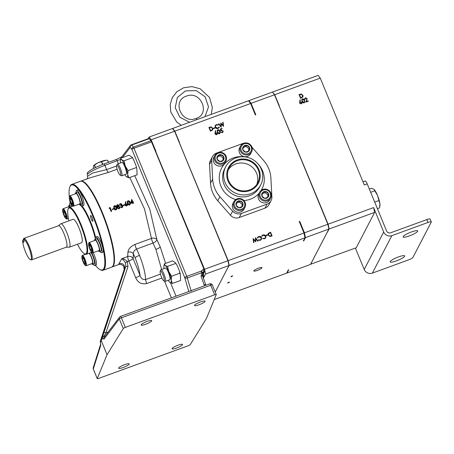 <?xml version="1.0" encoding="UTF-8"?>
<svg xmlns="http://www.w3.org/2000/svg" width="454" height="454" viewBox="0 0 454 454"><rect width="100%" height="100%" fill="white"/><g stroke="black" fill="none" stroke-linecap="round" stroke-linejoin="round"><path stroke-width="0.68" d="M411.449 231.96A7.888 1.47 157.6 0 0 403.124 236.943A7.888 1.47 157.6 0 0 409.389 235.91A7.888 1.47 157.6 0 0 417.714 230.927A7.888 1.47 157.6 0 0 411.449 231.96M398.464 256.924A7.888 1.47 157.6 0 0 390.139 261.913A7.888 1.47 157.6 0 0 396.404 260.88A7.888 1.47 157.6 0 0 404.73 255.897A7.888 1.47 157.6 0 0 398.464 256.924M178.047 345.188A5.709 1.067 157.6 0 0 172.026 348.797A5.709 1.067 157.6 0 0 176.561 348.048A5.709 1.067 157.6 0 0 182.582 344.444A5.709 1.067 157.6 0 0 178.047 345.188M124.668 364.658A5.709 1.067 157.6 0 0 118.642 368.268A5.709 1.067 157.6 0 0 123.176 367.519A5.709 1.067 157.6 0 0 129.203 363.915A5.709 1.067 157.6 0 0 124.668 364.658M147.175 321.381A5.709 1.067 157.6 0 0 141.149 324.99A5.709 1.067 157.6 0 0 145.683 324.241A5.709 1.067 157.6 0 0 151.71 320.637A5.709 1.067 157.6 0 0 147.175 321.381M200.554 301.91A5.709 1.067 157.6 0 0 194.528 305.519A5.709 1.067 157.6 0 0 199.068 304.77A5.709 1.067 157.6 0 0 205.089 301.167A5.709 1.067 157.6 0 0 200.554 301.91M228.663 282.286L227.533 282.961L228.385 282.819L229.514 282.144L228.663 282.286M231.909 276.043L230.78 276.719L231.631 276.577L232.76 275.901L231.909 276.043M258.479 268.201A4.415 0.823 157.6 0 0 253.826 270.987A4.415 0.823 157.6 0 0 257.327 270.408A4.415 0.823 157.6 0 0 261.981 267.622A4.415 0.823 157.6 0 0 258.479 268.201M243.486 143.373A7.792 7.474 27.5 0 0 242.209 143.719L216.462 153.112A7.792 7.474 27.5 0 0 212.466 156.59A7.792 7.474 27.5 0 0 211.666 160.319L212.659 179.097A29.402 28.21 27.5 0 0 214.776 188.444A29.402 28.21 27.5 0 0 219.906 196.69L232.63 211.189A7.792 7.474 27.5 0 0 241.341 213.471L267.088 204.079A7.792 7.474 27.5 0 0 271.083 200.6A7.792 7.474 27.5 0 0 271.884 196.871L270.89 178.093A29.402 28.21 27.5 0 0 263.638 160.506L251.942 147.17M212.466 156.59L210.344 160.671A7.792 7.474 27.5 0 0 209.544 164.399L210.537 183.178A29.402 28.21 27.5 0 0 212.659 192.519A29.402 28.21 27.5 0 0 217.789 200.764L230.507 215.264A7.792 7.474 27.5 0 0 239.218 217.551L264.966 208.159A7.792 7.474 27.5 0 0 268.961 204.675L271.083 200.6M201.105 276.384L201.627 272.746A1.992 0.806 26.7 0 0 202.637 272.576L202.371 275.181A1.992 0.84 -15.6 0 1 201.105 276.384L204.453 285.804M188.79 291.513L184.704 277.525A1.992 1.254 172.1 0 0 187.269 277.979A1.992 0.426 -110 0 0 186.787 276.378L201.139 271.14A1.992 0.426 -110 0 1 201.627 272.746L187.269 277.979L191.236 291.207M233.872 201.65L232.953 203.415A6.231 5.976 27.5 0 0 234.69 210.928A6.231 5.976 27.5 0 0 244.008 209.163L244.927 207.393A6.231 5.976 -152.5 0 1 235.609 209.158A6.231 5.976 -152.5 0 1 233.872 201.65A6.231 5.976 -152.5 0 1 243.185 199.885A6.231 5.976 -152.5 0 1 244.927 207.393M214.827 155.438L213.908 157.209A6.231 5.976 27.5 0 0 215.644 164.723A6.231 5.976 27.5 0 0 224.963 162.958L225.882 161.187A6.231 5.976 -152.5 0 1 216.564 162.952A6.231 5.976 -152.5 0 1 214.827 155.438A6.231 5.976 -152.5 0 1 224.14 153.679A6.231 5.976 -152.5 0 1 225.882 161.187M240.569 146.052L239.65 147.817A6.231 5.976 27.5 0 0 247.509 156.352A6.231 5.976 27.5 0 0 250.704 153.566L251.624 151.801A6.231 5.976 -152.5 0 1 241.568 152.873A6.231 5.976 -152.5 0 1 243.764 143.265A6.231 5.976 -152.5 0 1 251.624 151.801M259.614 192.258L258.695 194.023A6.231 5.976 27.5 0 0 266.555 202.558A6.231 5.976 27.5 0 0 269.75 199.771L270.669 198.006A6.231 5.976 -152.5 0 1 260.613 199.079A6.231 5.976 -152.5 0 1 262.809 189.471A6.231 5.976 -152.5 0 1 270.669 198.006M134.73 175.681L149.809 209.317L156.863 239.61A4.154 1.895 -27.1 0 1 153.009 243.06L136.546 249.064L139.44 255.381C143.197 264.784 145.263 272.837 145.632 279.539C142.698 279.829 140.825 278.421 140.014 275.317A4.154 0.772 -22.4 0 1 135.678 277.712C137.891 282.643 141.574 284.59 146.727 283.546A4.154 0.88 -110 0 1 145.632 279.539L160.466 274.131M161.624 269.477L155.909 249.377L153.009 243.06A4.154 0.88 -110 0 1 152.533 242.005A4.154 0.88 -110 0 1 151.483 238.412L144.468 208.857L129.759 177.491M261.311 169.251A19.726 18.926 27.5 0 0 243.934 156.806A19.726 18.926 27.5 0 0 225.695 166.754A19.726 18.926 27.5 0 0 225.088 182.463A19.726 18.926 27.5 0 0 242.459 194.908A19.726 18.926 27.5 0 0 260.698 184.96A19.726 18.926 27.5 0 0 261.311 169.251M116.757 209.129L115.986 209.935C114.924 210.026 114.226 209.521 113.903 208.409L113.727 206.513L114.482 205.724C115.56 205.611 116.275 206.105 116.621 207.211L116.757 209.129L116.116 209.686C115.055 209.782 114.357 209.271 114.033 208.159L113.858 206.264M122.353 206.791L122.347 206.247L120.843 205.872A45.684 9.693 -110 0 0 120.685 205.486L121.536 204.266L120.52 203.959L119.623 204.953L119.72 204.124L120.355 203.579L121.876 204.141L121.757 205.077L122.801 205.838L122.756 206.899L121.978 207.552L120.253 206.888L121.831 207.155L122.432 206.672L122.472 205.997L120.974 205.622A45.684 9.693 -110 0 0 120.815 205.236M121.428 204.828L120.395 204.209L120.015 204.465M120.072 204.328L119.493 205.202L119.72 204.124M122.756 206.899L121.848 207.801L120.253 206.888M124.555 205.043L122.96 205.827A45.684 9.693 -110 0 0 122.801 205.441L124.396 204.652A45.684 9.693 70 0 1 124.555 205.043L123.091 205.577A45.684 9.693 -110 0 0 122.932 205.191M130.253 204.204L129.481 205.015C128.414 205.106 127.722 204.595 127.392 203.488L127.222 201.593L127.977 200.799C129.049 200.691 129.765 201.184 130.116 202.291L130.253 204.204L129.611 204.765C128.544 204.856 127.852 204.351 127.523 203.239L127.353 201.343M133.465 202.24L133.028 202.399A45.684 9.693 70 0 1 133.38 203.279L133.039 203.403A45.684 9.693 -110 0 0 132.681 202.524L130.877 203.182L131.785 199.408A45.684 9.693 70 0 1 132.869 202.013L133.306 201.848A45.684 9.693 70 0 1 133.465 202.24L133.096 202.575M133.38 203.279L132.909 203.653A45.684 9.693 -110 0 0 132.551 202.773L130.746 203.432L131.717 199.437M127.443 205.208L126.621 206.059L124.998 205.322L125.525 201.695L125.877 201.797L125.503 203.681L127.472 204.209L127.443 205.208L126.751 205.81L125.128 205.072L125.525 201.695M119.782 208.074L118.937 208.863L117.172 208.159L117.501 206.848L116.61 206.252L116.661 205.446L117.455 204.641L118.942 205.214L118.732 206.195L119.879 206.933L119.708 208.227M113.999 208.891L112.399 209.68A45.684 9.693 -110 0 0 112.24 209.288L113.84 208.505A45.684 9.693 70 0 1 113.999 208.891L112.53 209.43A45.684 9.693 -110 0 0 112.371 209.039M111.627 211.212L111.156 211.587A45.684 9.693 -110 0 0 109.76 208.199L109.176 208.414L109.238 207.949L110.072 207.444A45.684 9.693 70 0 1 111.627 211.212L111.287 211.337A45.684 9.693 -110 0 0 109.891 207.949L109.306 208.165L109.369 207.699M117.132 169.24L108.375 172.435L88.836 178.195L80.772 181.135A45.684 9.693 70 0 1 103.989 216.637A45.684 9.693 70 0 1 113.534 265.55A45.684 9.693 70 0 1 112.087 266.975A45.684 9.693 70 0 1 111.849 267.043M97.247 378.551L93.303 368.983L100.754 345.307L100.419 342.401A1.992 1.924 20.5 0 1 100.368 341.085L102.127 335.846A1.992 0.556 -161.6 0 0 102.122 335.852A1.992 0.556 -161.6 0 0 102.127 335.852L124.163 269.648A1.992 0.556 -161.6 0 0 124.163 269.659A1.992 0.556 -161.6 0 0 124.163 269.653L124.561 268.654C124.856 264.784 123.028 263.076 119.079 263.53L121.763 258.712C123.63 258.706 125.486 259.637 127.336 261.515L127.96 266.623L105.918 332.816L104.006 336.193A1.992 1.544 142.4 0 0 102.49 338.423L101.163 340.415L101.111 339.093L100.368 341.085A1.992 0.641 -161.3 0 1 100.368 341.079L100.368 341.079A1.992 1.992 0 0 0 100.323 342.214L100.323 342.214A1.992 1.004 -14.3 0 0 100.419 342.401L101.163 340.415L107.053 354.71L97.247 378.551A1.992 0.369 157.6 0 0 97.247 378.625A1.992 0.369 157.6 0 0 98.83 378.364L188.177 345.772A1.992 0.369 157.6 0 0 190.254 344.626L206.462 318.447L216.263 294.612A1.992 0.369 157.6 0 0 216.269 294.533A1.992 0.369 157.6 0 0 214.685 294.794L125.338 327.385A1.992 0.369 157.6 0 0 123.261 328.537L107.053 354.71M127.688 256.555L127.932 252.214A4.154 3.28 179.4 0 1 133.363 253.865L133.118 258.593A4.154 3.632 7.5 0 0 127.688 256.555A4.154 0.88 -110 0 0 128.788 260.988L127.336 261.515A1.992 0.295 -32 0 0 125.474 262.866C124.021 260.709 122.784 259.325 121.763 258.712L127.688 256.555M139.44 255.381A4.154 0.772 157.6 0 0 135.105 257.776L133.363 253.865C133.238 251.834 134.299 250.228 136.546 249.064A4.154 0.88 70 0 1 135.02 244.417C130.695 246.38 128.329 248.979 127.932 252.214M155.909 249.377A4.154 0.772 157.6 0 0 160.245 246.982L156.863 239.61A4.154 2.849 -5.8 0 0 151.483 238.412L135.02 244.417M242.788 200.293A5.397 5.181 27.5 0 0 235.28 200.969A5.397 5.181 27.5 0 0 236.222 208.329A5.397 5.181 27.5 0 0 243.736 207.654A5.397 5.181 27.5 0 0 242.788 200.293M223.743 154.088A5.397 5.181 27.5 0 0 216.235 154.763A5.397 5.181 27.5 0 0 217.182 162.123A5.397 5.181 27.5 0 0 224.69 161.448A5.397 5.181 27.5 0 0 223.743 154.088M244.184 143.81A5.397 5.181 27.5 0 0 241.25 150.524A5.397 5.181 27.5 0 0 248.23 153.622A5.397 5.181 27.5 0 0 251.164 146.909A5.397 5.181 27.5 0 0 244.184 143.81M267.275 199.828A5.397 5.181 27.5 0 0 270.209 193.115A5.397 5.181 27.5 0 0 263.229 190.016A5.397 5.181 27.5 0 0 260.295 196.73A5.397 5.181 27.5 0 0 267.275 199.828M227.993 180.959A16.872 16.185 -152.5 0 1 237.17 159.984A16.872 16.185 -152.5 0 1 258.973 169.66A16.872 16.185 -152.5 0 1 249.802 190.635A16.872 16.185 -152.5 0 1 227.993 180.959M82.668 181.606L83.269 181.901A45.184 9.585 70 0 1 102.315 212.733A45.184 9.585 70 0 1 113.5 264.778L113.228 265.397A45.684 9.693 -110 0 0 101.923 212.778A45.684 9.693 -110 0 0 82.668 181.606A45.684 9.693 -110 0 0 80.318 181.299L71.777 184.415A45.684 9.693 70 0 1 93.382 215.894A45.684 9.693 70 0 1 103.086 270.255A45.684 9.693 70 0 1 100.737 269.954L100.135 269.653A45.184 9.585 -110 0 0 92.86 216.183A45.184 9.585 -110 0 0 69.905 186.776A45.184 9.585 -110 0 0 69.297 196.86M116.667 165.557L117.206 164.325A6.231 1.322 70 0 1 117.421 164.087L121.91 162.447A6.231 1.322 70 0 1 124.861 166.743A6.231 1.322 70 0 1 126.184 174.154L121.695 175.794A6.231 1.322 70 0 1 121.371 175.749L120.168 175.153A5.232 1.112 -110 0 0 119.328 168.962A5.232 1.112 -110 0 0 116.667 165.557A5.232 1.112 -110 0 0 117.961 171.584A5.232 1.112 -110 0 0 120.168 175.153M117.421 164.087A6.231 1.322 70 0 1 120.372 168.377A6.231 1.322 70 0 1 121.695 175.794M160.205 271.186L160.744 269.954A6.231 1.322 70 0 1 160.96 269.716L165.449 268.081A6.231 1.322 70 0 1 168.4 272.372A6.231 1.322 70 0 1 169.722 279.783L165.233 281.423A6.231 1.322 70 0 1 164.91 281.384L163.707 280.788A5.232 1.112 -110 0 0 162.861 274.596A5.232 1.112 -110 0 0 160.205 271.186A5.232 1.112 -110 0 0 161.499 277.218A5.232 1.112 -110 0 0 163.707 280.788M160.96 269.716A6.231 1.322 70 0 1 163.911 274.012A6.231 1.322 70 0 1 165.233 281.423M241.693 201.638A3.598 3.45 27.5 0 0 239.99 200.884L236.687 202.087L236.205 205.52L239.02 207.745L242.322 206.542L242.811 203.108L239.99 200.884A3.598 3.45 27.5 0 0 236.205 205.52A3.598 3.45 27.5 0 0 242.322 206.542A3.598 3.45 27.5 0 0 241.693 201.638M222.647 155.433A3.598 3.45 27.5 0 0 220.945 154.678L217.642 155.881L217.16 159.314L219.974 161.539L223.277 160.336L223.765 156.902L220.945 154.678A3.598 3.45 27.5 0 0 217.16 159.314A3.598 3.45 27.5 0 0 223.277 160.336A3.598 3.45 27.5 0 0 222.647 155.433M244.859 145.45A3.598 3.45 27.5 0 0 243.389 146.489L242.907 149.922L245.722 152.147L249.025 150.944L249.507 147.51L246.692 145.286L243.389 146.489A3.598 3.45 27.5 0 0 245.722 152.147A3.598 3.45 27.5 0 0 249.507 147.51A3.598 3.45 27.5 0 0 244.859 145.45M266.6 198.188A3.598 3.45 27.5 0 0 268.07 197.149L268.552 193.716L265.738 191.492L262.435 192.695L261.947 196.128L264.767 198.353L268.07 197.149A3.598 3.45 27.5 0 0 265.738 191.492A3.598 3.45 27.5 0 0 261.947 196.128A3.598 3.45 27.5 0 0 266.6 198.188M258.286 169.909A16.123 15.464 -152.5 0 1 257.787 182.746A16.123 15.464 -152.5 0 1 242.879 190.879A16.123 15.464 -152.5 0 1 228.68 180.709A16.123 15.464 -152.5 0 1 229.179 167.867A16.123 15.464 -152.5 0 1 244.087 159.74A16.123 15.464 -152.5 0 1 258.286 169.909M256.828 184.335A16.123 15.464 27.5 0 0 256.578 173.195A16.123 15.464 27.5 0 0 243.333 163.122A16.123 15.464 27.5 0 0 228.43 169.569M69.905 186.776L70.171 186.163A45.684 9.693 70 0 1 71.777 184.415M69.621 199.55A45.184 9.585 -110 0 0 70.194 203.148M69.485 205.35A8.308 1.759 70 0 1 69.893 203.256A8.308 1.759 70 0 1 72.544 206.241M93.178 252.708A8.308 1.759 70 0 1 94.807 256.425A8.308 1.759 70 0 1 96.095 265.085L94.829 265.545A8.308 1.759 70 0 1 93.166 264.205M91.487 252.384A8.308 1.759 70 0 1 93.541 256.885A8.308 1.759 70 0 1 94.829 265.545M95.419 239.162A8.308 1.759 70 0 1 95.828 237.067L97.094 236.602A8.308 1.759 70 0 1 101.861 244.547A8.308 1.759 70 0 1 102.786 252.208L101.52 252.674A8.308 1.759 70 0 1 99.857 251.334M95.828 237.067A8.308 1.759 70 0 1 100.595 245.007A8.308 1.759 70 0 1 101.52 252.674M76.176 192.479A8.308 1.759 70 0 1 76.59 190.385L77.855 189.92A8.308 1.759 70 0 1 82.861 198.591A8.308 1.759 70 0 1 83.547 205.526L82.282 205.991A8.308 1.759 70 0 1 80.619 204.652M76.59 190.385A8.308 1.759 70 0 1 81.595 199.056A8.308 1.759 70 0 1 82.282 205.991M91.311 219.163A3.059 0.647 -110 0 0 92.752 221.274A3.059 0.647 -110 0 0 92.105 217.636A3.059 0.647 -110 0 0 90.658 215.525A3.059 0.647 -110 0 0 91.311 219.163M68.14 208.999L68.406 208.38A24.919 5.283 70 0 1 69.28 207.433A24.919 5.283 70 0 1 81.067 224.599A24.919 5.283 70 0 1 86.362 254.251A24.919 5.283 70 0 1 85.08 254.087L84.478 253.786A24.42 5.181 -110 0 0 80.545 224.889A24.42 5.181 -110 0 0 68.14 208.999A24.42 5.181 -110 0 0 68.912 220.831M72.073 206.411A6.481 1.373 -110 0 0 70.518 204.975L68.991 205.531A6.481 1.373 -110 0 0 68.645 206.718M70.552 206.967A6.481 1.373 -110 0 0 68.991 205.531M92.707 264.37L94.165 263.836A6.481 1.373 -110 0 0 94.199 263.831A6.481 1.373 -110 0 0 93.479 257.849A6.481 1.373 -110 0 0 90.965 252.572M89.012 253.281A5.482 1.163 70 0 1 91.878 258.871A5.482 1.163 70 0 1 92.332 263.451A5.482 1.163 70 0 1 92.304 263.456L92.644 264.398A6.481 1.373 -110 0 0 92.673 264.387A6.481 1.373 -110 0 0 91.952 258.405A6.481 1.373 -110 0 0 89.438 253.128M98.898 250.625L99.205 251.527A6.481 1.373 -110 0 0 99.369 251.51L100.896 250.954A6.481 1.373 -110 0 0 100.357 245.546A6.481 1.373 -110 0 0 96.452 238.781L94.931 239.337A6.481 1.373 -110 0 0 94.585 240.524M99.369 251.51A6.481 1.373 -110 0 0 98.836 246.102A6.481 1.373 -110 0 0 94.931 239.337M69.354 196.684A4.983 1.056 -110 0 0 70.302 201.689A4.983 1.056 -110 0 0 72.685 205.827A4.983 1.056 -110 0 0 72.175 200.662A4.983 1.056 -110 0 0 69.354 196.684L69.621 196.071A5.482 1.163 70 0 1 69.814 195.861L76.028 193.591A5.482 1.163 70 0 1 78.939 198.177A5.482 1.163 70 0 1 80.006 203.613L80.386 204.499L81.913 203.942A6.481 1.373 -110 0 0 80.279 196.565A6.481 1.373 -110 0 0 77.214 192.099L75.687 192.655A6.481 1.373 -110 0 0 75.341 193.841M80.386 204.499A6.481 1.373 -110 0 0 78.752 197.121A6.481 1.373 -110 0 0 75.687 192.655M62.658 209.561L62.93 208.942A5.482 1.163 70 0 1 63.117 208.732A5.482 1.163 70 0 1 65.711 212.512A5.482 1.163 70 0 1 66.88 219.032A5.482 1.163 70 0 1 66.596 218.998L65.995 218.697A4.983 1.056 -110 0 0 65.189 212.801A4.983 1.056 -110 0 0 62.658 209.561A4.983 1.056 -110 0 0 63.889 215.298A4.983 1.056 -110 0 0 65.995 218.697M63.117 208.732L69.337 206.468A5.482 1.163 70 0 1 70.234 207.081M81.902 256.243L82.168 255.625A5.482 1.163 70 0 1 82.361 255.415A5.482 1.163 70 0 1 85.664 261.141A5.482 1.163 70 0 1 86.118 265.715A5.482 1.163 70 0 1 85.834 265.681L85.233 265.38A4.983 1.056 -110 0 0 85.08 261.254A4.983 1.056 -110 0 0 81.902 256.243A4.983 1.056 -110 0 0 82.486 260.21A4.983 1.056 -110 0 0 85.233 265.38M88.592 243.367L88.865 242.754A5.482 1.163 70 0 1 89.058 242.544A5.482 1.163 70 0 1 92.202 247.782A5.482 1.163 70 0 1 92.815 252.844A5.482 1.163 70 0 1 92.531 252.804L91.929 252.509A4.983 1.056 -110 0 0 91.629 247.941A4.983 1.056 -110 0 0 88.592 243.367A4.983 1.056 -110 0 0 89.325 247.776A4.983 1.056 -110 0 0 91.929 252.509M89.058 242.544L95.272 240.274A5.482 1.163 70 0 1 98.416 245.518A5.482 1.163 70 0 1 99.029 250.574L92.815 252.844M69.814 195.861A5.482 1.163 70 0 1 72.725 200.441A5.482 1.163 70 0 1 73.571 206.161A5.482 1.163 70 0 1 73.293 206.122L72.685 205.827M58.47 225.752L60.654 223.884A12.457 2.645 70 0 1 60.836 223.777A12.457 2.645 70 0 1 66.727 232.357A12.457 2.645 70 0 1 69.377 247.18A12.457 2.645 70 0 1 69.167 247.22L66.29 247.197M69.377 247.18L81.635 242.708A12.457 2.645 -110 0 0 78.985 227.885A12.457 2.645 -110 0 0 73.094 219.305L60.836 223.777M23.897 238.373L58.56 225.717A11.412 2.423 70 0 1 63.957 233.583A11.412 2.423 70 0 1 66.38 247.163L31.632 259.841A11.412 2.423 70 0 1 31.315 259.858L30.492 259.699A10.981 2.327 -110 0 0 28.466 246.618A10.981 2.327 -110 0 0 23.381 239.025L23.897 238.373A11.412 2.423 70 0 1 29.209 246.255A11.412 2.423 70 0 1 31.632 259.841M23.591 239.542L22.7 240.331A10.981 2.327 -110 0 0 25.606 252.118A10.981 2.327 -110 0 0 30.492 259.699M205.554 274.068L204.538 269.256L227.959 260.715L228.975 265.528L205.554 274.068L203.261 278.12M154.99 150.325A95.022 20.158 70 0 1 155.665 151.318L204.538 269.256M199.817 257.804A95.022 20.158 70 0 1 200.56 260.88M203.341 274.131A95.022 20.158 70 0 1 203.886 277.275M154.564 149.292A95.022 20.158 70 0 1 155.892 151.239L155.665 151.318M227.959 260.715L174.591 131.24L151.176 139.787L155.892 151.239M151.176 139.787L149.077 137.051L172.497 128.51L174.591 131.24M148.231 138.68L149.077 137.051M203.222 274.823A95.022 20.158 70 0 1 203.659 277.36M215.219 291.979L228.975 265.528M22.7 240.331L23.546 242.374L24.221 241.074L23.381 239.025M72.492 204.544L72.447 202.541L71.193 199.17L69.978 197.808L70.024 199.811L71.278 203.182L72.492 204.544M71.267 199.363L70.024 199.811M72.453 202.756L71.278 203.182M91.634 251.249L91.776 249.604L90.618 246.216L89.319 244.473L89.177 246.113L90.34 249.501L91.634 251.249M90.25 245.722L89.177 246.113M91.583 249.047L90.34 249.501M84.858 264.103L85.131 262.741L84.052 259.376L82.707 257.367L82.435 258.723L83.513 262.094L84.858 264.103M83.383 258.377L82.435 258.723M84.773 261.629L83.513 262.094M65.887 217.318L65.62 214.901L64.275 211.638L63.197 210.781L63.464 213.198L64.808 216.462L65.887 217.318M64.729 212.733L63.464 213.198M65.756 216.121L64.808 216.462M80.006 203.613A5.482 1.163 70 0 1 79.961 203.721A5.482 1.163 70 0 1 79.785 203.891L73.571 206.161M77.447 244.235A24.42 5.181 -110 0 0 84.478 253.786M79.961 203.721L80.335 204.629L81.822 203.977M79.098 204.141A6.481 1.373 -110 0 0 80.131 204.828A6.481 1.373 -110 0 0 80.335 204.629M98.819 250.653L99.182 251.459M98.342 250.829A6.481 1.373 -110 0 0 99.091 251.493M92.23 263.485L92.633 264.37M91.646 263.7A6.481 1.373 -110 0 0 92.542 264.404M80.131 204.828L81.652 204.272A6.481 1.373 -110 0 0 81.862 204.073M95.408 265.335A45.184 9.585 -110 0 0 100.135 269.653M267.593 197.365L267.945 194.891L265.13 192.661L262.253 193.71M248.548 151.159L248.9 148.679L246.085 146.455L243.213 147.505M222.806 160.551L223.152 158.071L220.338 155.847L217.466 156.891M241.851 206.757L242.198 204.277L239.383 202.053L236.511 203.097M379.89 206.235L379.964 205.679A9.347 1.981 -110 0 0 379.936 203.982L377.512 195.458A9.347 1.981 -110 0 0 374.028 189.409A9.347 1.981 -110 0 0 374.017 189.397L377.512 195.458A9.347 1.981 70 0 1 379.936 203.982L379.572 207.881L377.405 208.675M118.483 205.963L118.466 205.571L117.07 205.543M119.419 207.87L119.408 207.313L118.153 206.854L117.637 207.234M127.029 205.106L127.007 204.601L125.837 204.164L125.446 204.436M132.324 202.212A45.684 9.693 -110 0 0 131.768 200.867M129.838 204.09L129.645 202.666L128.017 201.428L127.642 201.712M116.349 209.01L116.15 207.586L114.527 206.349L114.153 206.638M267.945 194.891L268.552 193.716M265.13 192.661L265.738 191.492M248.9 148.679L249.507 147.51M246.085 146.455L246.692 145.286M223.152 158.071L223.765 156.902M220.338 155.847L220.945 154.678M242.198 204.277L242.811 203.108M239.383 202.053L239.99 200.884M301.093 103.512L301.615 102.462L300.44 102.025L299.952 103.069L301.025 103.637L301.547 103.154M369.323 189.068L371.491 188.279L373.875 189.278M299.521 94.795L300.696 97.916L302.182 97.264L302.602 95.448L301.008 94.375L299.521 94.795L300.758 97.792L302.568 96.781M304.248 100.527L302.625 99.278L302.171 99.687L302.341 101.219L303.942 102.473L304.492 101.526L304.248 100.527M304.356 102.133L304.492 101.526M118.466 205.571L117.597 205.026L117.087 205.883L118.114 206.224L118.596 205.322L118.562 205.844M117.121 205.412L117.087 205.883M117.648 207.796L118.914 208.221L119.493 207.756L119.538 207.064L118.284 206.61L117.694 207.103L117.648 207.796M127.007 204.601L125.968 203.914L125.503 204.306L125.48 204.958L126.615 205.412L127.137 204.351M132.523 202.138L131.388 202.552L131.847 200.498A45.684 9.693 -110 0 1 132.523 202.138M128.017 201.428L127.699 201.582L127.869 203.108L129.464 204.368L130.02 203.42L129.77 202.416L128.147 201.179M129.889 203.67L129.912 203.971M114.527 206.349L114.204 206.502L114.374 208.034L115.974 209.294L116.525 208.341L116.281 207.336L114.658 206.099M116.394 208.59L116.423 208.891M103.086 270.255L111.627 267.139A45.684 9.693 -110 0 0 113.228 265.397M102.848 164.393L101.69 161.59L106.219 160.239A7.27 1.356 157.6 0 0 104.448 160.483A7.27 1.356 157.6 0 0 97.775 162.918A7.27 1.356 157.6 0 0 93.944 165.296A7.27 1.356 157.6 0 0 93.876 165.364M299.946 102.473L299.952 103.069M299.884 103.194L301.025 103.637M378.767 200.64L374.703 202.121M374.726 190.839L370.663 192.32M302.182 97.264L302.534 96.844M302.143 99.749L302.273 101.344L303.942 102.473M303.874 102.598L304.43 101.651M119.907 207.824L119.067 208.613L117.302 207.909L117.631 206.598L116.74 206.002L116.786 205.197M117.211 207.24L117.631 206.598M100.368 341.079L124.163 269.653L123.732 266.22A1.992 0.295 148 0 0 123.738 266.237L121.082 264.398L118.732 264.546L112.087 266.975M123.732 266.22L121.082 264.398M95.522 167.526L94.494 165.029L97.775 162.918L101.424 161.686L102.581 164.496M93.785 168.394L93.274 167.163L93.62 165.71L94.324 165.143L95.346 167.611M93.62 165.71L94.324 165.143A8.308 1.549 157.6 0 1 94.494 165.029M106.872 160.239L107.57 160.262L108.432 162.35M108.512 162.316L107.672 160.273A8.308 1.549 157.6 0 0 107.57 160.262M305.116 98.66L305.026 99.403M304.787 98.433L305.44 97.911L307.052 98.614L306.297 101.6L308.073 100.953L308.198 101.253M299.981 99.925L300.287 100.022L299.912 101.917L301.882 102.439L301.887 103.376M428.003 222.466A4.154 0.772 157.6 0 1 431.3 221.921A4.154 0.772 157.6 0 1 431.272 222.114L412.879 257.486A4.154 0.772 157.6 0 1 408.526 259.915L372.376 273.098A6.311 6.055 -152.5 0 1 364.216 269.483L383.698 232.028A6.311 6.055 27.5 0 0 391.853 235.649L428.003 222.466L426.817 219.594L390.673 232.783A3.155 3.03 -152.5 0 1 386.592 230.972L367.19 183.887L364.29 184.948L320.252 78.111L274.727 94.716L279.448 106.168A95.022 20.158 -110 0 0 278.773 105.169M299.055 94.619L300.991 94.074L302.88 95.453L302.909 97.06M301.796 99.511L302.387 99.023C303.465 98.915 304.174 99.415 304.521 100.527L304.696 102.366M123.261 328.537L119.317 318.969L103.966 339.138L102.49 338.423A1.992 1.901 33.7 0 1 102.439 337.101L125.826 266.453L124.561 268.654L101.111 339.093L102.439 337.101A1.992 1.549 14.3 0 1 104.006 336.193L105.05 336.658M103.79 332.646A1.992 0.556 18.4 0 1 105.918 332.816L108.239 331.97M100.311 342.049A1.992 1.004 -14.3 0 0 100.323 342.214L100.692 344.024M125.474 262.866L125.826 266.453A1.992 0.556 18.4 0 1 127.96 266.623M168.803 271.594A9.347 1.981 70 0 1 171.226 280.112A9.347 1.981 70 0 1 170.006 282.456L172.389 283.455L171.226 280.112L171.589 276.214L168.803 271.594L167.549 266.413L165.165 265.414A9.347 1.981 70 0 1 168.803 271.594M164.064 268.586A9.347 1.981 70 0 1 163.945 267.752A9.347 1.981 70 0 1 163.917 266.055A9.347 1.981 70 0 1 165.165 265.414L164.314 263.853L163.917 266.055M168.332 280.294A9.347 1.981 -110 0 0 169.853 282.326A9.347 1.981 -110 0 0 170.006 282.456L169.87 282.337M120.526 162.958A9.347 1.981 70 0 1 120.412 162.123A9.347 1.981 70 0 1 120.378 160.421A9.347 1.981 70 0 1 121.627 159.78L120.775 158.219L120.378 160.421M126.331 176.708L128.857 177.826L127.688 174.484L128.051 170.585L125.264 165.96A9.347 1.981 70 0 1 127.688 174.484A9.347 1.981 70 0 1 126.467 176.822A9.347 1.981 70 0 1 126.314 176.691A9.347 1.981 70 0 1 124.793 174.659M125.264 165.96A9.347 1.981 -110 0 0 121.627 159.78L124.01 160.778L125.264 165.96M119.079 263.53L118.789 264.438M306.541 100.062L306.785 98.643L305.644 98.177L304.776 99.5L304.816 98.37L305.502 97.786L307.114 98.49L306.365 101.475L308.141 100.828L308.3 101.219L305.707 102.161L306.541 100.062M301.229 103.904L299.6 103.177L300.009 99.789L300.355 99.897L299.975 101.792L301.944 102.315L301.921 103.313L301.229 103.904M274.727 94.716L272.514 92.207M272.633 91.98L318.158 75.375L320.252 78.111M363.007 181.838L365.226 181.027A4.154 0.88 70 0 1 367.19 183.887M426.817 219.594A4.154 0.772 -22.4 0 1 430.12 219.055L431.3 221.921M301.053 93.95L302.949 95.329L302.943 96.997L300.576 98.308L299.021 94.534L300.991 94.074M302.455 98.898C303.527 98.79 304.242 99.29 304.589 100.402L304.73 102.309L304.089 102.865C303.022 102.962 302.33 102.456 301.995 101.35L301.825 99.449L302.387 99.023M327.238 232.244A95.022 20.158 70 0 1 327.243 232.278L327.442 232.21A95.022 20.158 -110 0 0 327.396 231.937M323.753 214.299A95.022 20.158 -110 0 0 323.373 212.739L328.094 224.191L329.105 229.003L327.442 232.21M328.094 224.191L373.619 207.58L374.635 212.393L329.105 229.003M374.635 212.393L356.237 247.765L310.604 264.228M355.397 248.077L364.216 269.483M373.619 207.58L383.698 232.028M310.712 264.376L312.182 261.237A95.022 20.158 70 0 1 312.165 261.22M97.247 378.625L93.303 369.057A1.992 0.369 157.6 0 1 93.303 368.983A1.992 1.912 -162.5 0 1 93.24 367.695L93.24 367.695A1.992 1.992 0 0 0 93.303 369.057A1.992 0.369 157.6 0 0 93.359 369.108M100.754 345.307A1.992 1.912 -162.5 0 1 100.657 344.149M103.966 339.138A1.992 1.907 -142.7 0 1 104.199 337.277L119.55 317.108A1.992 1.907 -142.7 0 1 120.395 316.489A1.992 0.426 -110 0 1 120.452 316.444A1.992 1.992 0 0 0 119.55 317.108A1.992 1.907 -142.7 0 0 119.317 318.969A1.992 0.369 -22.4 0 1 121.394 317.817A1.992 0.426 -110 0 0 120.452 316.444L209.799 283.852A1.992 0.426 -110 0 0 209.748 283.898M268.859 233.333L268.501 235.024L270.102 236.097L271.583 235.677L270.346 232.681L268.473 233.821M216.433 134.39L216.961 133.34L215.786 132.903L215.298 133.947L216.371 134.515L216.893 134.032M209.39 127.67L210.565 130.797L212.052 130.145L212.472 128.329L210.877 127.251L209.39 127.67L210.628 130.673L212.438 129.657M219.588 131.405L217.971 130.162L217.517 130.57L217.682 132.103L219.288 133.351L219.838 132.409L219.588 131.405M219.702 133.011L219.838 132.409M279.159 106.105A95.022 20.158 70 0 1 279.25 106.242L323.373 212.739M312.182 261.237L327.243 232.278M202.66 276.18L204.459 271.435A1.992 0.426 -110 0 0 203.965 269.143L151.505 141.864A1.992 0.426 -110 0 0 150.904 140.729L149.304 138.652L131.677 145.081A1.992 1.606 140.3 0 0 130.202 147.363L122.381 157.634M149.304 138.652A1.992 0.426 -110 0 0 148.963 138.408L131.337 144.837A1.992 0.426 -110 0 1 131.677 145.081L133.374 147.124A1.992 1.606 140.3 0 0 131.898 149.406L130.202 147.363A1.992 1.907 37.3 0 1 130.434 145.507L130.434 145.507A1.992 1.907 37.3 0 1 131.285 144.888A1.992 0.426 -110 0 1 131.337 144.837A1.992 1.992 0 0 0 130.434 145.507L121.831 156.812A1.992 1.907 37.3 0 0 121.456 157.975M179.517 271.163L180.374 274.267L179.829 273.206L179.517 271.163L177.026 265.119L175.789 263.405L167.549 266.413M179.829 273.206L171.589 276.214M175.789 263.405L177.026 265.119M164.314 263.853L172.548 260.846L175.658 262.832M180.374 274.267L180.63 280.453L172.389 283.455M132.12 157.197L133.487 159.485L132.12 157.197L129.01 155.217L120.775 158.219M136.836 168.633L135.979 165.528L136.836 168.633L137.091 174.818L128.857 177.826M136.291 167.577L128.051 170.585M133.487 159.485L135.979 165.528M132.25 157.776L124.01 160.778M87.037 179.035C87.707 178.343 87.86 177.389 87.497 176.175L92.957 172.946L106.645 169.614L116.576 165.988M268.796 233.458L268.439 235.149L270.034 236.222L271.583 235.677M215.292 133.357L215.298 133.947M215.23 134.072L216.371 134.515M212.052 130.145L212.404 129.725M217.489 130.633L217.619 132.227L219.288 133.351M219.22 133.476L219.77 132.534M203.137 269.443L201.139 271.14A1.992 0.562 29 0 1 202.637 272.576L203.63 271.736A1.992 0.426 -110 0 0 203.137 269.443L203.965 269.143M120.526 159.399L104.891 165.358C97.451 167.946 87.764 173.036 87.282 174.62L87.429 172.883C88.768 170.619 96.526 166.675 103.949 163.985A1.992 0.426 70 0 1 104.891 165.358L106.645 169.614A4.154 0.88 -110 0 0 108.375 172.435M87.282 173.161L87.282 174.62M199.811 258.502A95.022 20.158 70 0 1 200.14 259.858M155.296 151.069A95.022 20.158 70 0 1 155.887 151.937M268.132 233.538L270.465 232.289L271.986 235.978M215.327 130.809L215.633 130.905L215.253 132.795L217.228 133.323L217.233 134.253M208.925 127.5L210.86 126.95L212.75 128.329L212.778 129.935M213.374 128.323L214.736 127.824L214.861 128.124M215.162 125.622L216.314 124.691L218.3 124.873M218.907 127.148L219.157 127.602M215.491 125.877L215.423 127.302L217.789 128.272L218.89 127.143M217.789 128.272L218.805 127.364M222.727 122.461L223.067 122.24L223.595 126.388L221.206 123.936L221.172 127.239M222.999 122.364L223.51 126.371M220.831 123.182L223.033 125.514L222.715 122.364L223.067 122.24M218.68 123.942L220.792 126.354L220.826 123.057L223.101 125.389M217.143 130.389L217.733 129.901C218.811 129.793 219.52 130.298 219.867 131.405L220.042 133.243M220.349 129.061L221.83 128.522L221.949 128.817M220.752 132.137L222.102 132.426L222.676 131.893M221.83 128.522L222.051 128.783L220.689 129.379L220.894 130.446L221.314 130.213L223.022 131.007L223.033 132.125M255.437 237.8L257.929 241.102M253.099 238.673L255.403 241.108L255.488 237.652L258.054 241.057L257.702 241.188L255.818 238.691L255.846 241.863L253.576 239.53L253.956 242.549L253.604 242.68L253.082 238.532L255.466 240.983M253.576 239.53L253.882 242.578M255.818 238.691L255.778 241.863M257.259 237.907L258.593 236.511L260.437 236.596L261.476 237.765L261.447 239.417M258.315 240.172L260.091 240.081L261.112 239.167M261.561 236.341L262.894 234.945L264.739 235.03L265.777 236.199L265.749 237.851M262.106 236.114L261.629 236.216L261.782 235.808M264.739 235.03L265.84 236.074L265.777 237.788L264.597 238.781L262.611 238.6L264.398 238.515L265.414 237.595M266.05 235.348L267.417 234.849L267.537 235.149M270.051 236.528L268.161 235.149L268.161 233.475L270.533 232.164L272.088 235.938L270.051 236.528M216.575 134.787L214.946 134.061L215.349 130.673L215.701 130.78L215.321 132.67L217.29 133.198L217.267 134.191L216.575 134.787M210.928 126.825L212.818 128.204L212.812 129.872L210.446 131.183L208.891 127.409L210.86 126.95M214.804 127.699L214.963 128.09L213.493 128.624L213.335 128.238L214.736 127.824M219.282 127.262L218.016 128.533L216.172 128.448L215.134 127.279L215.196 125.559L216.376 124.566L218.368 124.748L218.158 125.088L216.513 124.963L215.525 125.815L215.485 127.177L217.852 128.147M218.959 127.018L219.35 127.137L219.191 127.54M221.206 123.936L221.189 127.262L218.618 123.863L218.97 123.732L220.86 126.229M217.801 129.776C218.873 129.668 219.583 130.173 219.935 131.28L220.077 133.187L219.435 133.743C218.368 133.845 217.67 133.34 217.341 132.227L217.171 130.332L217.733 129.901M222.102 132.426L222.71 131.83L222.738 130.99L221.478 130.497L220.718 130.996L220.326 128.964L221.893 128.397M220.979 132.057L222.165 132.301M223.022 131.007L223.067 132.063L222.307 132.699L220.701 132.057L221.047 131.932M221.314 130.213L223.084 130.883M220.894 130.446L221.376 130.088M220.757 129.254L220.962 130.321M260.437 236.596L261.538 237.641L261.476 239.36L260.295 240.353L258.309 240.166L258.513 239.831L260.159 239.956L261.152 239.105L261.186 237.743L258.82 236.772L257.719 237.896L257.327 237.782L257.48 237.38M258.593 236.511L260.5 236.472M257.327 237.782L258.655 236.386M262.894 234.945L264.801 234.905M261.629 236.216L262.957 234.82M264.398 238.515L265.454 237.533L265.488 236.171L263.121 235.206L262.072 236.176M262.752 238.39L264.461 238.39M262.611 238.6L262.815 238.265M266.175 235.649L266.016 235.263L267.48 234.724L267.639 235.115L266.175 235.649M227.329 268.689A95.022 20.158 70 0 1 227.335 268.723L229.202 265.442L228.186 260.63L303.987 232.981L299.265 221.529L299.725 221.365A95.022 20.158 70 0 1 300.469 224.441M223.845 250.739A95.022 20.158 -110 0 0 223.464 249.178L228.186 260.63M303.987 232.981L305.003 237.794L229.202 265.442M305.003 237.794L303.334 241L303.794 240.836A95.022 20.158 70 0 0 303.703 240.297M305.457 237.629L304.447 232.817L327.862 224.27L328.878 229.083L305.457 237.629L303.794 240.836M299.725 221.365L304.447 232.817M214.226 299.572L286.605 273.166L288.273 269.96L288.733 269.795L287.064 273.002L310.485 264.455L328.878 229.083M286.843 272.712L287.064 273.002M254.473 112.847A95.022 20.158 70 0 1 255.801 114.794L255.341 114.958L250.625 103.506L248.525 100.777L172.724 128.425L174.824 131.161L179.54 142.613A95.022 20.158 -110 0 0 178.87 141.614M251.079 103.342L248.985 100.606L272.406 92.066L274.5 94.801L251.079 103.342L255.801 114.794M248.747 101.066L248.985 100.606M250.625 103.506L174.824 131.161M327.862 224.27L274.5 94.801M179.251 142.545A95.022 20.158 70 0 1 179.341 142.681L223.464 249.178M215.23 292.007L227.335 268.723M219.906 196.69L217.789 200.764M205.634 284.664A1.992 0.369 157.6 0 0 205.639 284.59A1.992 0.369 157.6 0 0 204.056 284.851M225.695 166.754L224.662 168.746A19.726 18.926 27.5 0 0 224.055 184.455A19.726 18.926 27.5 0 0 249.552 195.765A19.726 18.926 27.5 0 0 259.665 186.946L260.698 184.96M244.292 156.834A22.717 21.792 27.5 0 0 233.271 157.958A22.717 21.792 27.5 0 0 219.288 179.109A22.717 21.792 27.5 0 0 235.711 199.561M243.906 200.549A22.717 21.792 27.5 0 0 250.279 199.232A22.717 21.792 27.5 0 0 259.143 193.171M135.678 277.712L128.788 260.988A4.154 0.772 -22.4 0 0 133.118 258.593L140.014 275.317C139.321 270.011 137.687 264.166 135.105 257.776M82.049 206.002A25.418 5.391 70 0 1 90.284 221.138A25.418 5.391 70 0 1 95.584 237.289M95.391 239.173A24.919 5.283 -110 0 0 89.761 221.427A24.919 5.283 -110 0 0 79.91 204.828M79.439 204.521A24.919 5.283 -110 0 0 78.809 204.249M161.851 278.024L146.727 283.546M391.853 235.649L372.376 273.098M212.319 285.038A1.992 0.369 157.6 0 0 212.324 284.964A1.992 0.369 157.6 0 0 210.741 285.226L121.394 317.817L125.338 327.385M214.685 294.794L210.741 285.226A1.992 0.426 -110 0 0 209.799 283.852A1.992 1.992 0 0 1 212.324 284.964L216.269 294.533M171.402 297.858L164.535 281.196M170.511 282.78L176.027 296.173M160.245 246.982L165.602 263.382M261.209 190.357A22.717 21.792 27.5 0 0 258.144 164.042M151.505 141.864L133.981 148.259L186.787 276.378A1.992 0.369 157.6 0 0 184.704 277.525L131.898 149.406A1.992 0.369 157.6 0 1 133.981 148.259A1.992 0.426 -110 0 0 133.374 147.124L150.904 140.729M118.369 163.741L117.189 160.875A1.992 0.426 70 0 0 116.247 159.502L121.831 156.812M204.459 271.435L203.63 271.736L202.456 275.476M116.19 159.547A1.992 0.426 70 0 1 116.247 159.502L103.949 163.985A1.992 0.426 70 0 0 103.892 164.03M211.666 160.319L209.544 164.399M212.659 179.097L210.537 183.178M232.63 211.189L230.507 215.264M241.341 213.471L239.218 217.551M267.088 204.079L264.966 208.159M204.981 116.661L208.505 106.86L205.117 96.793L196.213 90.613L185.476 90.885L177.355 97.491L175.204 107.7L179.915 117.291L189.539 122.291M197.121 119.527L196.02 118.483C181.521 124.47 171.567 100.584 186.412 96.123C200.912 90.142 210.866 114.022 196.02 118.483M202.371 275.181L205.917 285.265M70.801 202.927L69.893 203.256M69.28 207.433L73.111 206.037M94.199 263.831L92.673 264.387M82.361 255.415L85.528 254.263M86.118 265.715L92.332 263.451M66.88 219.032L68.412 218.47M86.362 254.251L91.668 252.316M124.163 269.653C124.498 268.013 124.356 266.878 123.738 266.237M100.657 344.132L93.24 367.695M87.219 175.488L87.497 176.175M211.258 114.368L212.336 107.479L209.544 97.491L200.14 88.763L191.889 86.612L183.518 87.809L176.935 91.663L172.276 97.644L170.205 104.641L170.772 111.962L176.68 121.956L181.259 125.315"/></g></svg>

